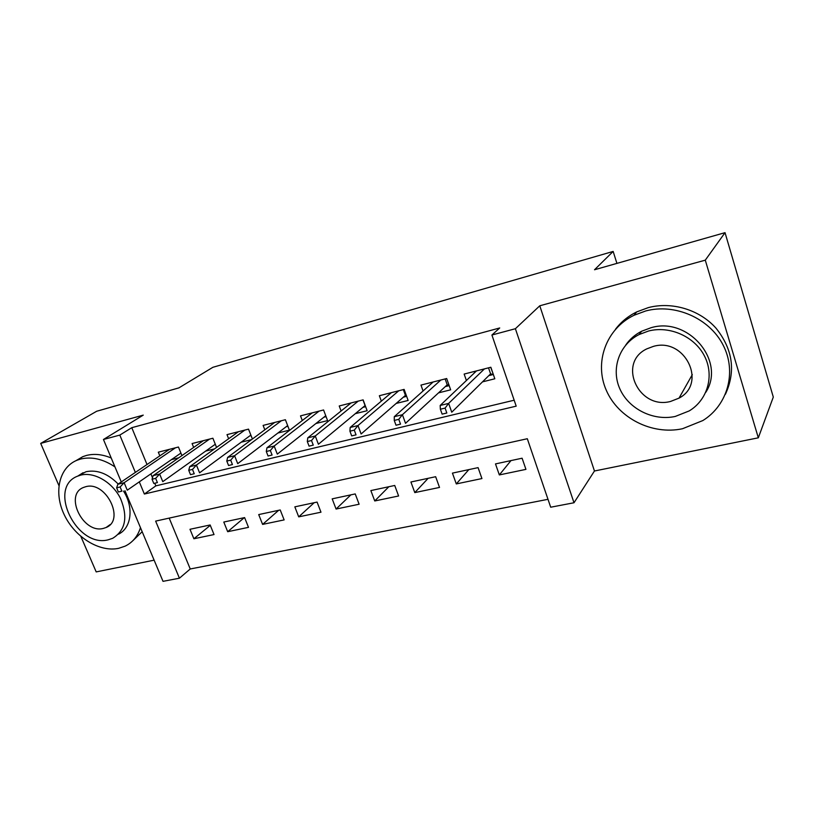 <?xml version="1.0" encoding="UTF-8"?>
<svg xmlns="http://www.w3.org/2000/svg" width="814" height="814" viewBox="0 0 814 814"><rect width="100%" height="100%" fill="white"/><g stroke="black" fill="none" stroke-linecap="round" stroke-linejoin="round"><path stroke-width="1.22" d="M169.19 518.101L190.242 568.976L179.426 578.205L163.014 581.338L124.969 490.74M80.871 536.436L96.194 571.906L154.121 560.174M121.276 481.949L103.449 439.489L143.244 415.13L40.7 443.406L96.673 411.253L178.866 387.891L212.892 367.297L613.156 251.434L594.525 269.749L725.03 232.662L773.3 397.069L758.322 437.81L705.28 260.165L539.784 305.789L515.394 328.714L574.002 502.757L550.691 507.214L527.309 438.726L155.637 521.113L179.426 578.205M539.784 305.789L594.454 471.001L758.322 437.81M594.454 471.001L574.002 502.757M190.242 568.976L548.005 499.318M40.7 443.406L58.913 485.571M725.03 232.662L705.28 260.165M181.929 455.596L178.449 447.028L158.313 452.177L159.829 455.85M216.565 447.415L212.892 438.237L192.084 443.549L193.661 447.435M252.401 439.011L248.524 429.131L227.004 434.635L228.632 438.746M277.889 433.038L289.408 430.148L285.388 419.719L263.115 425.407L264.825 429.782M315.903 423.524L327.584 420.604L323.575 409.971L300.508 415.862L302.289 420.533M355.301 413.675L367.134 410.714L363.125 399.867L339.224 405.972L341.097 410.989M396.133 403.459L408.129 400.468L404.131 389.397L379.355 395.726L381.328 401.139M438.502 392.867L450.661 389.825L446.683 378.53L420.96 385.093L423.066 390.985M510.978 460.592L499.338 474.928L525.936 469.373L522.1 458.211L495.492 463.909L499.338 474.928M468.823 469.617L456.298 483.923L481.929 478.561L478.083 467.633L452.431 473.117L456.298 483.923M428.144 478.317L414.794 492.602L439.519 487.433L435.653 476.709L410.917 482L414.794 492.602M388.848 486.721L374.745 500.966L398.606 495.98L394.729 485.47L370.858 490.577L374.745 500.966M350.885 494.851L336.08 509.045L359.116 504.232L355.23 493.925L332.183 498.85L336.08 509.045M314.173 502.706L298.718 516.859L320.981 512.199L317.084 502.085L294.831 506.847L298.718 516.859M278.653 510.307L262.607 524.399L284.137 519.902L280.23 509.971L258.71 514.58L262.607 524.399M244.271 517.663L227.686 531.705L248.504 527.35L244.607 517.592L223.789 522.049L227.686 531.705M210.134 524.969L189.988 529.283L193.885 538.766L214.031 534.554L210.134 524.969M139.296 481.868L144.363 494.037L516.198 406.155L491.91 335.022L499.715 327.961L131.776 427.686L147.019 464.519M150.885 473.85L152.503 477.767M154.813 483.363L155.85 485.866L514.163 400.213M482.478 381.868L494.81 378.785L490.852 367.246L464.143 374.064L466.402 380.514M241.168 442.216L251.597 439.611M205.688 451.088L214.52 448.88M171.378 459.666L178.714 457.834M616.92 263.39L613.156 251.434M103.449 439.489L119.811 435.093L135.358 472.415M131.776 427.686L119.811 435.093M491.91 335.022L515.394 328.714M155.85 485.866L144.363 494.037M210.287 525.356L193.885 538.766M474.664 372.649L474.257 371.479M490.72 367.277L493.345 374.501M488.787 375.651L493.213 374.532L490.598 373.86L488.522 367.836M445.095 408.089L440.374 409.228L442.124 414.133L446.835 413.003L445.095 408.089L448.636 403.398L440.181 405.464L476.495 370.909M484.462 368.874L448.636 403.398L451.75 412.21L490.598 373.86M446.835 413.003L442.124 414.133M440.181 405.464L440.374 409.228M677.716 350.274L676.77 349.715M682.447 428.754L702.848 420.553C727.584 405.301 737.097 372.018 723.127 345.095C709.391 318.081 674.755 303.123 645.685 310.968L634.004 315.283C605.84 328.948 594.057 362.698 606.288 390.282C618.233 417.989 651.872 435.287 682.447 428.754M725.427 394.261C735.958 371.245 732.814 349.216 715.994 328.164C699.44 309.574 671.804 301.394 648.29 307.621L636.69 311.915C628.093 316.168 621.001 321.968 615.435 329.324M625.722 345.065C629.761 339.214 635.052 334.615 641.615 331.247L650.935 327.757C688.217 316.259 726.281 361.213 705.718 392.419M675.264 416.442L689.183 410.928C707.437 400.05 714.57 375.895 704.609 356.288C694.82 336.609 669.78 325.488 648.544 331.013L639.173 334.513C619.128 344.576 610.836 368.966 619.881 388.909C628.723 408.933 653.245 421.286 675.264 416.442M653.357 346.398L646.784 348.88C616.961 362.952 638.614 410.093 670.573 401.444L679.029 398.127C707.539 383.425 684.798 337.027 653.357 346.398M679.385 397.507L680.738 397.049M114.957 466.89C103.113 459.025 91.677 456.41 80.627 459.035L76.964 460.256C58.913 467.551 53.51 492.694 64.316 514.906C74.898 537.189 99.461 552.482 118.63 548.331L125.163 546.133C132.631 542.48 137.729 536.314 140.466 527.635M132.58 540.964L142.175 531.715M111.223 458.007C102.452 454.334 94.19 453.479 86.426 455.453L82.774 456.674L75.885 460.724M77.513 476.21L86.019 471.723C97.192 469.475 107.906 473.585 118.183 484.045M123.525 491.086C134.045 507.417 131.42 528.042 118.518 534.177M108.262 539.784L112.688 538.298C125.549 530.331 128.144 517.043 120.482 498.433C112.403 482.173 94.139 471.571 80.667 475.132L77.727 476.119C46.968 487.372 76.73 548.433 108.262 539.784M85.623 486.741L83.557 487.433C63.828 494.719 83.109 534.106 103.409 528.398L106.095 527.503C125.488 520.105 105.8 480.545 85.623 486.741M431.746 383.231L431.451 382.417M445.268 386.619L449.186 385.633M398.779 419.332L394.251 420.431L396.001 425.223L400.529 424.135L398.779 419.332L402.411 414.702L394.281 416.687L433.15 381.98M440.832 380.026L402.411 414.702L405.535 423.321L447.222 384.819L445.136 378.917M400.529 424.135L396.001 425.223M394.281 416.687L394.251 420.431M447.222 384.819L449.063 385.276M390.384 393.498L390.191 392.959M403.337 397.191L406.644 396.347M354.283 430.138L349.928 431.196L351.679 435.887L356.033 434.839L354.283 430.138L357.987 425.559L350.183 427.462L391.381 392.653M398.789 390.761L357.987 425.559L361.121 433.984L405.413 395.38L403.327 389.601M356.033 434.839L351.679 435.887M350.183 427.462L349.928 431.196M405.413 395.38L406.379 395.614M362.891 407.376L365.639 406.685M311.497 440.527L307.305 441.544L309.066 446.133L313.258 445.126L311.497 440.527L315.272 435.999L307.763 437.84L351.099 402.94M358.241 401.109L315.272 435.999L318.416 444.251L365.079 405.565L362.993 399.898M313.258 445.126L309.066 446.133M307.763 437.84L307.305 441.544M323.86 417.216L326.088 416.656M270.329 450.518L266.3 451.495L268.05 455.993L272.09 455.026L270.329 450.518L274.165 446.041L266.931 447.812L312.23 412.861M319.129 411.101L274.165 446.041L277.309 454.131L325.742 415.73M272.09 455.026L268.05 455.993M266.931 447.812L266.3 451.495M286.182 426.719L287.922 426.282M230.688 460.144L226.801 461.09L228.561 465.486L232.448 464.56L230.688 460.144L234.585 455.718L227.615 457.427L274.705 422.446M281.359 420.746L234.585 455.718L237.729 463.644L287.657 425.59M232.448 464.56L228.561 465.486M227.615 457.427L226.801 461.09M249.766 435.897L251.048 435.571M192.491 469.413L188.746 470.329L190.496 474.643L194.241 473.748L192.491 469.413L196.428 465.048L189.713 466.687L238.441 431.715M244.872 430.067L196.428 465.048L199.572 472.812L250.854 435.093M194.241 473.748L190.496 474.643M189.713 466.687L188.746 470.329M214.57 444.77L215.415 444.546M155.657 478.357L152.045 479.232L153.795 483.475L157.407 482.6L155.657 478.357L159.646 474.043L153.164 475.63L203.388 440.659M209.605 439.072L159.646 474.043L162.78 481.654L215.293 444.241M157.407 482.6L153.795 483.475M153.164 475.63L152.045 479.232M120.116 486.986L116.636 487.83L118.376 491.992L121.866 491.147L120.116 486.986L124.145 482.722L117.877 484.249L169.475 449.318M175.498 447.781L124.145 482.722L127.269 490.191L180.901 453.083M121.866 491.147L118.376 491.992M117.877 484.249L116.636 487.83M692.317 374.623L679.029 398.127M641.615 331.247L639.173 334.513M634.004 315.283L636.69 311.915M110.124 524.603L106.095 527.503M83.089 472.7L77.727 476.119M76.964 460.256L82.774 456.674"/></g></svg>
